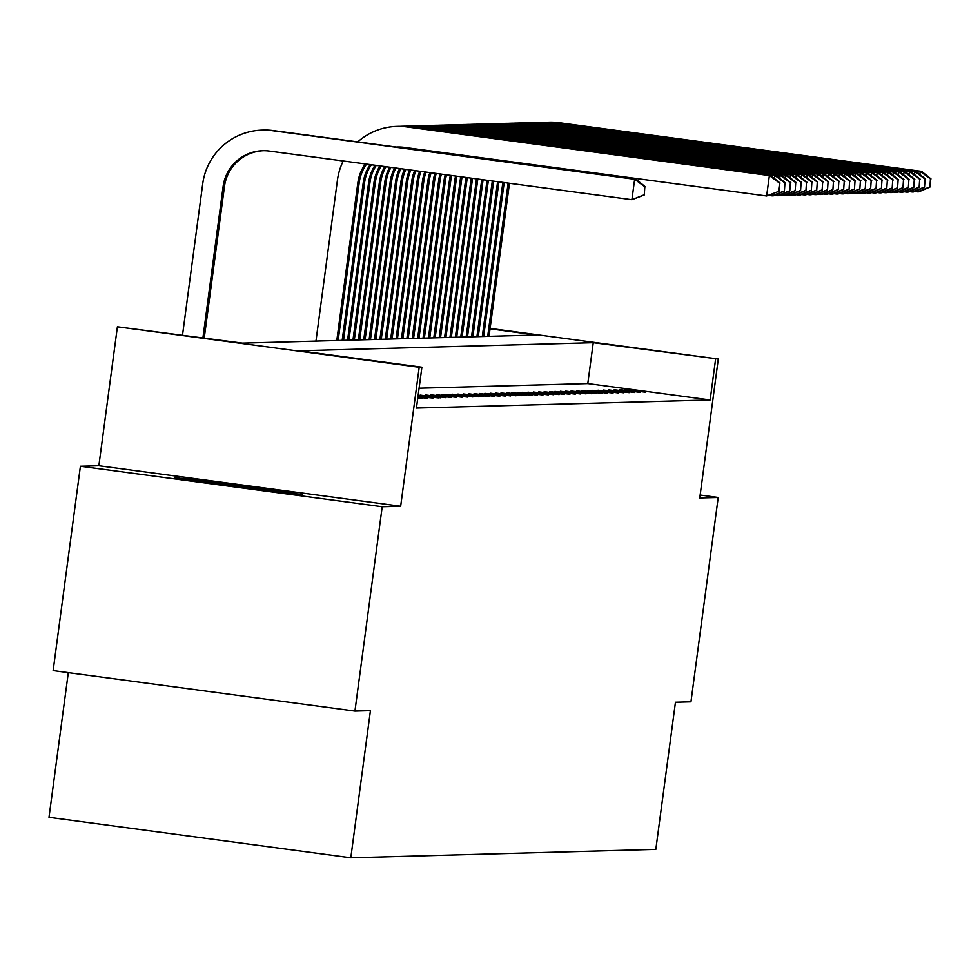 <?xml version="1.0" encoding="UTF-8"?>
<svg xmlns="http://www.w3.org/2000/svg" width="980" height="980" viewBox="0 0 980 980"><rect width="100%" height="100%" fill="white"/><g stroke="black" fill="none" stroke-linecap="round" stroke-linejoin="round"><path stroke-width="1.47" d="M174.685 477.774A64.325 0.674 7.6 0 0 174.55 477.799A64.325 0.674 7.6 0 0 236.156 486.693A64.325 0.674 7.6 0 0 301.926 494.839A64.325 0.674 7.6 0 0 302.073 494.814A64.325 0.674 7.6 0 0 240.455 485.909A64.325 0.674 7.6 0 0 174.685 477.774M68.306 672.648L49 817.308L350.803 857.794L655.828 849.378L675.453 702.244L690.949 701.827L718.217 497.473L700.149 495.047M350.803 857.794L370.428 710.659L354.932 711.088L53.141 670.614L80.409 466.26L382.2 506.734L400.661 506.231L419.195 367.267L117.404 326.793L242.452 343.123L536.158 335.025L490.037 328.839M400.661 506.231L98.858 465.745L80.409 466.26M98.858 465.745L117.404 326.793M354.932 711.088L382.2 506.734M645.355 392.196L624.971 389.452L645.355 392.196M639.965 392.343L619.581 389.611L639.965 392.343M634.575 392.49L614.191 389.758L634.575 392.49M629.185 392.637L608.801 389.905L629.185 392.637M623.807 392.784L603.411 390.052L623.807 392.784M618.417 392.931L598.021 390.199L618.417 392.931M613.027 393.078L592.63 390.346L613.027 393.078M607.637 393.237L587.24 390.493L607.637 393.237M602.247 393.384L581.851 390.64L602.247 393.384M596.857 393.531L576.461 390.8L596.857 393.531M591.467 393.678L571.071 390.947L591.467 393.678M586.077 393.825L565.681 391.094L586.077 393.825M580.687 393.972L560.291 391.24L580.687 393.972M575.297 394.119L554.913 391.388L575.297 394.119M569.907 394.266L549.523 391.535L569.907 394.266M564.517 394.426L544.133 391.682L564.517 394.426M559.127 394.573L538.743 391.829L559.127 394.573M553.737 394.72L533.353 391.988L553.737 394.72M548.347 394.866L527.963 392.135L548.347 394.866M542.969 395.014L522.573 392.282L542.969 395.014M537.579 395.161L517.183 392.429L537.579 395.161M532.189 395.308L511.793 392.576L532.189 395.308M526.799 395.454L506.403 392.723L526.799 395.454M521.409 395.614L501.013 392.87L521.409 395.614M516.019 395.761L495.623 393.017L516.019 395.761M510.629 395.908L490.233 393.176L510.629 395.908M505.239 396.055L484.843 393.323L505.239 396.055M499.849 396.202L479.453 393.47L499.849 396.202M494.459 396.349L474.075 393.617L494.459 396.349M489.069 396.496L468.685 393.764L489.069 396.496M483.679 396.643L463.295 393.911L483.679 396.643M478.289 396.802L457.905 394.058L478.289 396.802M472.899 396.949L452.515 394.205L472.899 396.949M467.509 397.096L447.125 394.364L467.509 397.096M462.131 397.243L441.735 394.511L462.131 397.243M456.741 397.39L436.345 394.658L456.741 397.39M451.351 397.537L430.955 394.805L451.351 397.537M445.961 397.684L425.565 394.952L445.961 397.684M440.571 397.831L420.175 395.099L440.571 397.831M418.093 395.7L438.415 397.892L418.166 395.185M417.982 396.545L433.025 398.039L418.043 396.03M417.86 397.402L427.635 398.199L417.933 396.888M417.75 398.26L422.245 398.346L417.823 397.745M718.217 497.473L699.757 497.975L718.303 359.023L593.255 342.682L299.549 350.779L421.89 367.194L416.439 408.06L710.157 399.963L587.804 383.56L419.085 388.202M710.157 399.963L715.608 359.096M421.89 367.194L419.195 367.267M490.098 328.423L718.303 359.023M587.804 383.56L593.255 342.682M644.277 194.971L644.828 186.812L644.277 194.971L631.916 199.7L634.648 179.267L272.085 130.646A61.85 61.716 -91.6 0 0 202.725 183.75L182.525 335.087M202.921 337.83L223.121 186.482A41.233 41.148 88.4 0 1 269.353 151.079L631.916 199.7L643.738 194.983M204.244 338.002L224.469 186.445A41.233 41.148 88.4 0 1 263.436 150.712M644.828 186.812L634.648 179.267L635.995 179.23L273.432 130.61A61.85 61.716 -91.6 0 0 263.546 130.083L262.199 130.12M635.995 179.23L645.367 186.8M343.221 160.989A61.85 61.716 -91.6 0 0 337.451 180.026L315.964 341.101M336.802 340.526L357.847 182.77A41.233 41.148 88.4 0 1 365.369 163.954M338.149 340.489L359.195 182.733A41.233 41.148 88.4 0 1 366.569 164.113M396.202 147.074A41.233 41.148 88.4 0 1 404.079 147.368L766.642 195.988L769.374 175.555L406.81 126.935A61.85 61.716 -91.6 0 0 357.724 141.916M396.484 147.11A41.233 41.148 88.4 0 1 398.162 147M779.014 191.259L766.642 195.988L779.014 191.259L779.566 183.101L778.475 191.272M779.566 183.101L769.374 175.555L770.721 175.518L408.158 126.898A61.85 61.716 -91.6 0 0 398.272 126.371L396.925 126.408M770.721 175.518L780.105 183.089M342.179 340.379L363.237 182.623A41.233 41.148 88.4 0 1 370.195 164.603M343.527 340.342L364.585 182.574A41.233 41.148 88.4 0 1 371.408 164.763M397.929 147.306A41.233 41.148 88.4 0 1 400.195 147.037M398.541 147.392A41.233 41.148 88.4 0 1 400.869 147.061M784.404 191.112L784.956 182.954L784.404 191.112L773.379 195.804L772.032 195.841L772.264 194.138M769.165 195.461L772.032 195.841L783.865 191.125M774.359 178.446L774.764 175.408L412.2 126.788A61.85 61.716 -91.6 0 0 400.293 126.347M784.956 182.954L774.764 175.408L776.111 175.371L413.548 126.739A61.85 61.716 -91.6 0 0 403.662 126.224L402.315 126.261M776.111 175.371L785.495 182.929M347.569 340.232L368.627 182.464A41.233 41.148 88.4 0 1 375.046 165.253M348.917 340.195L369.974 182.427A41.233 41.148 88.4 0 1 376.259 165.412M400.587 147.662A41.233 41.148 88.4 0 1 402.89 147.221M401.335 147.76A41.233 41.148 88.4 0 1 403.564 147.294M789.794 190.965L790.346 182.794L789.794 190.965L778.769 195.657L777.422 195.694L777.655 193.991M774.555 195.314L777.422 195.694L789.255 190.978M779.749 178.299L780.154 175.261L417.59 126.628A61.85 61.716 -91.6 0 0 405.683 126.2M790.346 182.794L780.154 175.261L781.501 175.224L418.938 126.592A61.85 61.716 -91.6 0 0 409.052 126.077L407.704 126.114M781.501 175.224L790.885 182.782M352.959 340.085L374.017 182.317A41.233 41.148 88.4 0 1 379.922 165.902M354.307 340.048L375.365 182.28A41.233 41.148 88.4 0 1 381.147 166.073M403.711 148.078A41.233 41.148 88.4 0 1 405.683 147.576M404.544 148.188A41.233 41.148 88.4 0 1 406.43 147.686M795.184 190.806L795.736 182.648L795.184 190.806L784.159 195.51L782.812 195.547L783.045 193.832M779.933 195.155L782.812 195.547L794.645 190.831M785.139 178.152L785.543 175.114L422.98 126.481A61.85 61.716 -91.6 0 0 411.073 126.053M795.736 182.648L785.543 175.114L786.891 175.077L424.328 126.445A61.85 61.716 -91.6 0 0 414.442 125.93L413.095 125.967M786.891 175.077L796.274 182.635M358.349 339.925L379.407 182.17A41.233 41.148 88.4 0 1 384.822 166.563M359.697 339.889L380.755 182.133A41.233 41.148 88.4 0 1 386.047 166.735M407.129 148.544A41.233 41.148 88.4 0 1 408.844 148.005M408.011 148.654A41.233 41.148 88.4 0 1 409.677 148.115M800.574 190.659L801.126 182.5L800.574 190.659L789.549 195.363L788.202 195.4L788.435 193.685M785.323 195.008L788.202 195.4L800.035 190.671M790.529 178.005L790.933 174.967L428.37 126.334A61.85 61.716 -91.6 0 0 416.463 125.906M801.126 182.5L790.933 174.967L792.281 174.93L429.718 126.297A61.85 61.716 -91.6 0 0 419.832 125.771L418.485 125.808M792.281 174.93L801.664 182.488M363.739 339.778L384.797 182.023A41.233 41.148 88.4 0 1 389.734 167.225M365.087 339.741L386.145 181.986A41.233 41.148 88.4 0 1 390.971 167.396M410.755 149.021A41.233 41.148 88.4 0 1 412.286 148.47M411.686 149.144A41.233 41.148 88.4 0 1 413.18 148.58M805.952 190.512L806.516 182.354L805.952 190.512L794.939 195.216L793.592 195.253L793.825 193.538M790.713 194.861L793.592 195.253L805.413 190.524M795.919 177.858L796.323 174.808L433.76 126.187A61.85 61.716 -91.6 0 0 421.853 125.758M806.516 182.354L796.323 174.808L797.671 174.771L435.108 126.151A61.85 61.716 -91.6 0 0 425.222 125.624L423.875 125.661M797.671 174.771L807.055 182.341M369.129 339.631L390.187 181.876A41.233 41.148 88.4 0 1 394.683 167.886M370.477 339.595L391.522 181.839A41.233 41.148 88.4 0 1 395.92 168.058M414.54 149.536A41.233 41.148 88.4 0 1 415.937 148.96M415.508 149.658A41.233 41.148 88.4 0 1 416.88 149.083M811.342 190.365L811.893 182.207L811.342 190.365L800.329 195.057L798.982 195.106L799.215 193.391M796.103 194.714L798.982 195.106L810.803 190.377M801.297 177.711L801.714 174.661L439.15 126.04A61.85 61.716 -91.6 0 0 427.243 125.599M811.893 182.207L801.714 174.661L803.061 174.624L440.486 126.004A61.85 61.716 -91.6 0 0 430.612 125.477L429.265 125.514M803.061 174.624L812.432 182.194M374.519 339.484L395.565 181.729A41.233 41.148 88.4 0 1 399.644 168.56M375.867 339.448L396.912 181.692A41.233 41.148 88.4 0 1 400.894 168.719M418.472 150.062A41.233 41.148 88.4 0 1 419.746 149.462M419.465 150.197A41.233 41.148 88.4 0 1 420.726 149.597M816.732 190.218L817.283 182.06L816.732 190.218L805.719 194.91L804.372 194.946L804.605 193.244M801.493 194.567L804.372 194.946L816.193 190.23M806.687 177.564L807.104 174.514L444.528 125.893A61.85 61.716 -91.6 0 0 432.633 125.452M817.283 182.06L807.104 174.514L808.451 174.477L445.876 125.856A61.85 61.716 -91.6 0 0 436.002 125.33L434.655 125.367M808.451 174.477L817.822 182.047M379.909 339.337L400.955 181.582A41.233 41.148 88.4 0 1 404.642 169.221M381.257 339.301L402.302 181.545A41.233 41.148 88.4 0 1 405.892 169.393M422.49 150.602A41.233 41.148 88.4 0 1 423.679 149.989M423.519 150.736A41.233 41.148 88.4 0 1 424.683 150.124M822.122 190.071L822.673 181.913L822.122 190.071L811.109 194.763L809.762 194.8L809.995 193.097M806.883 194.42L809.762 194.8L821.583 190.083M812.077 177.405L812.481 174.367L449.918 125.746A61.85 61.716 -91.6 0 0 438.023 125.305M822.673 181.913L812.481 174.367L813.829 174.33L451.266 125.71A61.85 61.716 -91.6 0 0 441.38 125.183L440.045 125.22M813.829 174.33L823.212 181.9M385.299 339.19L406.345 181.423A41.233 41.148 88.4 0 1 409.64 169.895M386.647 339.154L407.692 181.386A41.233 41.148 88.4 0 1 410.902 170.067M426.619 151.153A41.233 41.148 88.4 0 1 427.721 150.54M427.66 151.288A41.233 41.148 88.4 0 1 428.75 150.675M827.512 189.924L828.063 181.766L827.512 189.924L816.499 194.616L815.152 194.653L815.372 192.95M812.273 194.273L815.152 194.653L826.973 189.936M817.467 177.257L817.871 174.22L455.308 125.599A61.85 61.716 -91.6 0 0 443.413 125.158M828.063 181.766L817.871 174.22L819.219 174.183L456.656 125.55A61.85 61.716 -91.6 0 0 446.77 125.036L445.422 125.073M819.219 174.183L828.602 181.741M390.689 339.043L411.735 181.275A41.233 41.148 88.4 0 1 414.675 170.569M392.037 339.007L413.082 181.239A41.233 41.148 88.4 0 1 415.937 170.74M430.82 151.716A41.233 41.148 88.4 0 1 431.862 151.092M431.874 151.863A41.233 41.148 88.4 0 1 432.903 151.226M832.902 189.777L833.453 181.606L832.902 189.777L821.889 194.469L820.542 194.506L820.762 192.791M817.663 194.126L820.542 194.506L832.363 189.789M822.857 177.111L823.261 174.073L460.698 125.44A61.85 61.716 -91.6 0 0 448.791 125.011M833.453 181.606L823.261 174.073L824.609 174.036L462.046 125.403A61.85 61.716 -91.6 0 0 452.16 124.889L450.812 124.926M824.609 174.036L833.992 181.594M396.079 338.896L417.125 181.129A41.233 41.148 88.4 0 1 419.722 171.243M397.427 338.86L418.472 181.092A41.233 41.148 88.4 0 1 420.984 171.414M435.083 152.292A41.233 41.148 88.4 0 1 436.063 151.655M436.161 152.427A41.233 41.148 88.4 0 1 437.129 151.802M838.292 189.618L838.843 181.459L838.292 189.618L827.279 194.322L825.932 194.359L826.152 192.643M823.053 193.967L825.932 194.359L837.753 189.642M828.247 176.964L828.651 173.925L466.088 125.293A61.85 61.716 -91.6 0 0 454.181 124.864M838.843 181.459L828.651 173.925L829.999 173.889L467.435 125.256A61.85 61.716 -91.6 0 0 457.55 124.742L456.202 124.779M829.999 173.889L839.382 181.447M401.469 338.737L422.515 180.982A41.233 41.148 88.4 0 1 424.793 171.929M402.817 338.7L423.862 180.945A41.233 41.148 88.4 0 1 426.055 172.1M439.42 152.868A41.233 41.148 88.4 0 1 440.351 152.231M440.51 153.015A41.233 41.148 88.4 0 1 441.429 152.378M843.682 189.471L844.233 181.312L843.682 189.471L832.669 194.175L831.322 194.212L831.542 192.496M828.443 193.82L831.322 194.212L843.143 189.483M833.637 176.817L834.041 173.779L471.478 125.146A61.85 61.716 -91.6 0 0 459.571 124.717M844.233 181.312L834.041 173.779L835.389 173.742L472.826 125.109A61.85 61.716 -91.6 0 0 462.94 124.583L461.592 124.619M835.389 173.742L844.772 181.3M406.859 338.59L427.905 180.835A41.233 41.148 88.4 0 1 429.877 172.603M408.207 338.553L429.252 180.798A41.233 41.148 88.4 0 1 431.151 172.774M443.805 153.456A41.233 41.148 88.4 0 1 444.687 152.806M444.92 153.603A41.233 41.148 88.4 0 1 445.778 152.954M849.072 189.324L849.623 181.165L849.072 189.324L838.059 194.028L836.712 194.065L836.932 192.35M833.833 193.673L836.712 194.065L848.533 189.336M839.027 176.669L839.431 173.619L476.868 124.999A61.85 61.716 -91.6 0 0 464.961 124.57M849.623 181.165L839.431 173.619L840.779 173.583L478.216 124.962A61.85 61.716 -91.6 0 0 468.33 124.436L466.982 124.472M840.779 173.583L850.162 181.153M412.249 338.443L433.295 180.688A41.233 41.148 88.4 0 1 434.985 173.289M413.597 338.406L434.642 180.651A41.233 41.148 88.4 0 1 436.259 173.46M448.252 154.056A41.233 41.148 88.4 0 1 449.085 153.395M449.367 154.203A41.233 41.148 88.4 0 1 450.188 153.554M854.462 189.177L855.013 181.018L854.462 189.177L843.437 193.869L842.102 193.905L842.322 192.203M839.223 193.525L842.102 193.905L853.923 189.189M844.417 176.523L844.821 173.472L482.258 124.852A61.85 61.716 -91.6 0 0 470.351 124.411M855.013 181.018L844.821 173.472L846.169 173.436L483.606 124.815A61.85 61.716 -91.6 0 0 473.72 124.288L472.372 124.325M846.169 173.436L855.552 181.006M417.639 338.296L438.685 180.541A41.233 41.148 88.4 0 1 440.106 173.975M418.987 338.259L440.032 180.504A41.233 41.148 88.4 0 1 441.392 174.158M452.736 154.656A41.233 41.148 88.4 0 1 453.532 153.995M453.863 154.803A41.233 41.148 88.4 0 1 454.647 154.142M859.852 189.03L860.403 180.871L859.852 189.03L848.827 193.721L847.48 193.758L847.712 192.056M844.613 193.379L847.48 193.758L859.313 189.042M849.807 176.375L850.211 173.325L487.648 124.705A61.85 61.716 -91.6 0 0 475.741 124.264M860.403 180.871L850.211 173.325L851.559 173.289L488.996 124.668A61.85 61.716 -91.6 0 0 479.11 124.142L477.762 124.178M851.559 173.289L860.942 180.859M423.029 338.149L444.075 180.393A41.233 41.148 88.4 0 1 445.251 174.673M424.365 338.112L445.422 180.357A41.233 41.148 88.4 0 1 446.537 174.844M457.268 155.269A41.233 41.148 88.4 0 1 458.015 154.595M458.407 155.416A41.233 41.148 88.4 0 1 459.155 154.754M865.242 188.883L865.793 180.724L865.242 188.883L854.217 193.575L852.87 193.611L853.102 191.909M850.003 193.232L852.87 193.611L864.703 188.895M855.197 176.216L855.601 173.178L493.038 124.558A61.85 61.716 -91.6 0 0 481.131 124.117M865.793 180.724L855.601 173.178L856.949 173.142L494.386 124.521A61.85 61.716 -91.6 0 0 484.5 123.995L483.152 124.031M856.949 173.142L866.332 180.7M428.407 338.002L449.465 180.234A41.233 41.148 88.4 0 1 450.42 175.359M429.755 337.965L450.812 180.198A41.233 41.148 88.4 0 1 451.707 175.53M461.837 155.881A41.233 41.148 88.4 0 1 462.56 155.208M462.989 156.028A41.233 41.148 88.4 0 1 463.699 155.355M870.632 188.736L871.183 180.577L870.632 188.736L859.607 193.428L858.26 193.464L858.492 191.762M855.393 193.085L858.26 193.464L870.093 188.748M860.587 176.069L860.991 173.031L498.428 124.399A61.85 61.716 -91.6 0 0 486.521 123.97M871.183 180.577L860.991 173.031L862.339 172.995L499.776 124.362A61.85 61.716 -91.6 0 0 489.89 123.847L488.542 123.884M862.339 172.995L871.722 180.553M433.797 337.855L454.855 180.087A41.233 41.148 88.4 0 1 455.59 176.057M435.145 337.818L456.202 180.05A41.233 41.148 88.4 0 1 456.888 176.229M466.443 156.494A41.233 41.148 88.4 0 1 467.129 155.82M467.607 156.653A41.233 41.148 88.4 0 1 468.281 155.979M876.022 188.589L876.573 180.418L876.022 188.589L864.997 193.281L863.649 193.317L863.882 191.602M860.771 192.938L863.649 193.317L875.483 188.601M865.977 175.922L866.381 172.884L503.818 124.252A61.85 61.716 -91.6 0 0 491.911 123.823M876.573 180.418L866.381 172.884L867.729 172.847L505.166 124.215A61.85 61.716 -91.6 0 0 495.28 123.701L493.932 123.737M867.729 172.847L877.112 180.406M439.187 337.708L460.245 179.94A41.233 41.148 88.4 0 1 460.796 176.755M440.535 337.671L461.592 179.904A41.233 41.148 88.4 0 1 462.095 176.927M471.086 157.119A41.233 41.148 88.4 0 1 471.748 156.445M472.262 157.278A41.233 41.148 88.4 0 1 472.899 156.592M881.412 188.43L881.963 180.271L881.412 188.43L870.387 193.133L869.039 193.17L869.272 191.455M866.161 192.778L869.039 193.17L880.873 188.454M871.367 175.775L871.771 172.737L509.208 124.105A61.85 61.716 -91.6 0 0 497.301 123.676M881.963 180.271L871.771 172.737L873.119 172.701L510.555 124.068A61.85 61.716 -91.6 0 0 500.67 123.541L499.322 123.59M873.119 172.701L882.502 180.259M444.577 337.549L465.635 179.793A41.233 41.148 88.4 0 1 466.015 177.454M445.925 337.512L466.982 179.757A41.233 41.148 88.4 0 1 467.313 177.625M475.766 157.743A41.233 41.148 88.4 0 1 476.39 157.057M476.942 157.903A41.233 41.148 88.4 0 1 477.554 157.217M886.79 188.282L887.353 180.124L886.79 188.282L875.777 192.987L874.43 193.023L874.662 191.308M871.551 192.631L874.43 193.023L886.251 188.295M876.757 175.628L877.161 172.59L514.598 123.958A61.85 61.716 -91.6 0 0 502.691 123.529M887.353 180.124L877.161 172.59L878.509 172.554L515.946 123.921A61.85 61.716 -91.6 0 0 506.06 123.394L504.712 123.431M878.509 172.554L887.892 180.112M449.967 337.402L471.025 179.646A41.233 41.148 88.4 0 1 471.245 178.152M451.315 337.365L472.372 179.61A41.233 41.148 88.4 0 1 472.556 178.336M480.482 158.38A41.233 41.148 88.4 0 1 481.07 157.694M481.658 158.54A41.233 41.148 88.4 0 1 482.246 157.854M892.18 188.136L892.731 179.977L892.18 188.136L881.167 192.839L879.82 192.876L880.052 191.161M876.941 192.484L879.82 192.876L891.641 188.148M882.135 175.481L882.551 172.431L519.988 123.811A61.85 61.716 -91.6 0 0 508.081 123.382M892.731 179.977L882.551 172.431L883.899 172.394L521.336 123.774A61.85 61.716 -91.6 0 0 511.45 123.247L510.102 123.284M883.899 172.394L893.27 179.965M455.357 337.255L476.403 179.499A41.233 41.148 88.4 0 1 476.501 178.862M456.705 337.218L477.75 179.463A41.233 41.148 88.4 0 1 477.811 179.034M485.223 159.017A41.233 41.148 88.4 0 1 485.786 158.319M486.411 159.177A41.233 41.148 88.4 0 1 486.974 158.478M897.57 187.989L898.121 179.83L897.57 187.989L886.557 192.68L885.21 192.717L885.442 191.014M882.331 192.337L885.21 192.717L897.031 188.001M887.525 175.334L887.941 172.284L525.366 123.664A61.85 61.716 -91.6 0 0 513.471 123.223M898.121 179.83L887.941 172.284L889.289 172.247L526.713 123.627A61.85 61.716 -91.6 0 0 516.84 123.1L515.492 123.137M889.289 172.247L898.66 179.818M460.747 337.108L481.768 179.573M462.095 337.071L483.091 179.744M489.988 159.654A41.233 41.148 88.4 0 1 490.527 158.956M491.176 159.814A41.233 41.148 88.4 0 1 491.715 159.115M902.96 187.842L903.511 179.683L902.96 187.842L891.947 192.533L890.6 192.57L890.832 190.867M887.721 192.19L890.6 192.57L902.421 187.854M892.915 175.187L893.331 172.137L530.756 123.517A61.85 61.716 -91.6 0 0 518.861 123.076M903.511 179.683L893.331 172.137L894.667 172.1L532.103 123.48A61.85 61.716 -91.6 0 0 522.23 122.953L520.882 122.99M894.667 172.1L904.05 179.671M466.137 336.961L487.048 180.271M467.485 336.924L488.359 180.455M494.778 160.291A41.233 41.148 88.4 0 1 495.304 159.593M495.978 160.451A41.233 41.148 88.4 0 1 496.493 159.764M908.35 187.695L908.901 179.536L908.35 187.695L897.337 192.386L895.99 192.423L896.21 190.72M893.111 192.043L895.99 192.423L907.811 187.707M898.305 175.028L898.709 171.99L536.146 123.37A61.85 61.716 -91.6 0 0 524.251 122.929M908.901 179.536L898.709 171.99L900.057 171.953L537.493 123.333A61.85 61.716 -91.6 0 0 527.608 122.806L526.26 122.843M900.057 171.953L909.44 179.512M471.527 336.814L492.315 180.982M472.875 336.777L493.638 181.165M499.604 160.941A41.233 41.148 88.4 0 1 500.094 160.242M500.817 161.1A41.233 41.148 88.4 0 1 501.307 160.401M913.74 187.548L914.291 179.389L913.74 187.548L902.727 192.239L901.38 192.276L901.6 190.573M898.501 191.896L901.38 192.276L913.201 187.56M903.695 174.881L904.099 171.843L541.536 123.211A61.85 61.716 -91.6 0 0 529.629 122.782M914.291 179.389L904.099 171.843L905.447 171.806L542.883 123.174A61.85 61.716 -91.6 0 0 532.998 122.659L531.65 122.696M905.447 171.806L914.83 179.364M476.917 336.667L497.595 181.692M478.265 336.63L498.906 181.864M504.455 161.59A41.233 41.148 88.4 0 1 504.921 160.892M505.668 161.749A41.233 41.148 88.4 0 1 506.133 161.051M919.13 187.388L919.681 179.23L919.13 187.388L908.117 192.092L906.77 192.129L906.99 190.414M903.891 191.737L906.77 192.129L918.591 187.413M909.085 174.734L909.489 171.696L546.926 123.064A61.85 61.716 -91.6 0 0 535.019 122.635M919.681 179.23L909.489 171.696L910.837 171.659L548.273 123.027A61.85 61.716 -91.6 0 0 538.388 122.512L537.04 122.549M910.837 171.659L920.22 179.218M482.307 336.52L502.863 182.403M483.655 336.483L504.185 182.574M509.318 162.239A41.233 41.148 88.4 0 1 509.772 161.541M510.543 162.411A41.233 41.148 88.4 0 1 510.997 161.7M924.52 187.241L925.071 179.083L924.52 187.241L913.507 191.945L912.16 191.982L912.38 190.267M909.281 191.59L912.16 191.982L923.981 187.266M914.475 174.587L914.879 171.549L552.316 122.917A61.85 61.716 -91.6 0 0 540.409 122.488M925.071 179.083L914.879 171.549L916.227 171.512L553.663 122.88A61.85 61.716 -91.6 0 0 543.778 122.353L542.43 122.402M916.227 171.512L925.61 179.071M487.697 336.361L508.142 183.101M489.045 336.324L509.465 183.285M514.218 162.9A41.233 41.148 88.4 0 1 514.647 162.19M515.443 163.06A41.233 41.148 88.4 0 1 515.872 162.362M929.91 187.094L930.461 178.936L929.91 187.094L918.897 191.798L917.55 191.835L917.77 190.12M914.671 191.443L917.55 191.835L929.371 187.107M919.865 174.44L920.269 171.402L557.706 122.77A61.85 61.716 -91.6 0 0 545.799 122.341M930.461 178.936L920.269 171.402L921.617 171.365L559.053 122.733A61.85 61.716 -91.6 0 0 549.168 122.206L547.82 122.243M921.617 171.365L931 178.924M223.121 186.482L224.469 186.445M272.085 130.646L273.432 130.61M357.847 182.77L359.195 182.733M406.81 126.935L408.158 126.898M363.237 182.623L364.585 182.574M412.2 126.788L413.548 126.739M368.627 182.464L369.974 182.427M417.59 126.628L418.938 126.592M374.017 182.317L375.365 182.28M422.98 126.481L424.328 126.445M379.407 182.17L380.755 182.133M428.37 126.334L429.718 126.297M384.797 182.023L386.145 181.986M433.76 126.187L435.108 126.151M390.187 181.876L391.522 181.839M439.15 126.04L440.486 126.004M395.565 181.729L396.912 181.692M444.528 125.893L445.876 125.856M400.955 181.582L402.302 181.545M449.918 125.746L451.266 125.71M406.345 181.423L407.692 181.386M455.308 125.599L456.656 125.55M411.735 181.275L413.082 181.239M460.698 125.44L462.046 125.403M417.125 181.129L418.472 181.092M466.088 125.293L467.435 125.256M422.515 180.982L423.862 180.945M471.478 125.146L472.826 125.109M427.905 180.835L429.252 180.798M476.868 124.999L478.216 124.962M433.295 180.688L434.642 180.651M482.258 124.852L483.606 124.815M438.685 180.541L440.032 180.504M487.648 124.705L488.996 124.668M444.075 180.393L445.422 180.357M493.038 124.558L494.386 124.521M449.465 180.234L450.812 180.198M498.428 124.399L499.776 124.362M454.855 180.087L456.202 180.05M503.818 124.252L505.166 124.215M460.245 179.94L461.592 179.904M509.208 124.105L510.555 124.068M465.635 179.793L466.982 179.757M514.598 123.958L515.946 123.921M471.025 179.646L472.372 179.61M519.988 123.811L521.336 123.774M476.403 179.499L477.75 179.463M525.366 123.664L526.713 123.627M530.756 123.517L532.103 123.48M536.146 123.37L537.493 123.333M541.536 123.211L542.883 123.174M546.926 123.064L548.273 123.027M552.316 122.917L553.663 122.88M557.706 122.77L559.053 122.733"/></g></svg>
